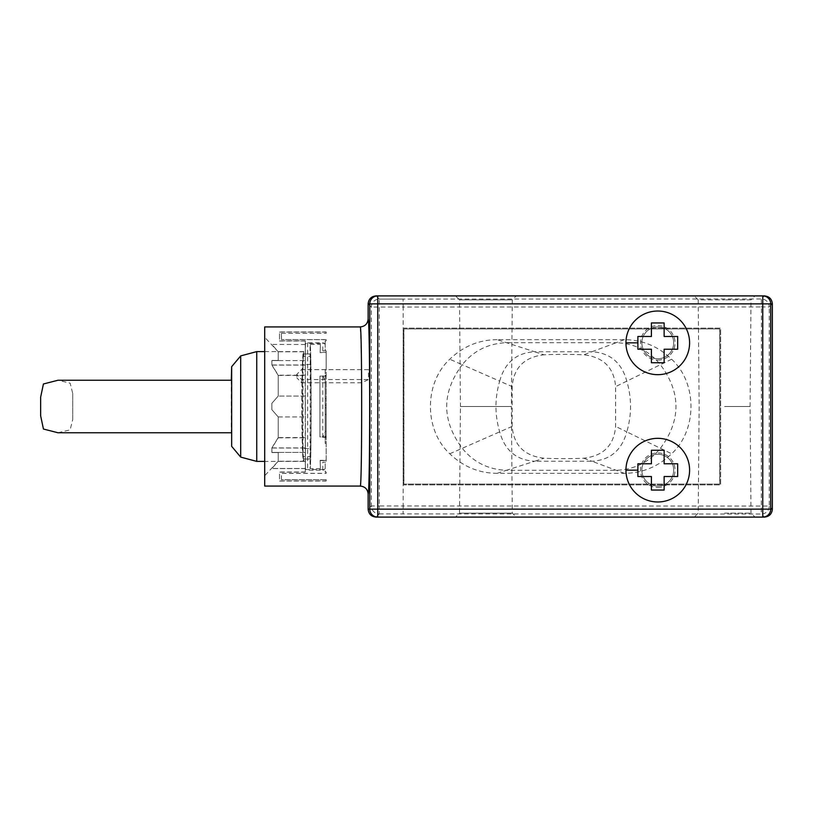 <?xml version="1.0" encoding="UTF-8"?>
<svg xmlns="http://www.w3.org/2000/svg" width="813" height="813" viewBox="0 0 813 813"><rect width="100%" height="100%" fill="white"/><g stroke="black" fill="none" stroke-linecap="round" stroke-linejoin="round"><path stroke-width="0.61" stroke-dasharray="4.07 3.05" d="M497.048 339.661C478.928 339.824 463.176 346.348 449.782 359.234C423.99 382.964 423.99 430.036 449.782 453.766C463.176 466.652 478.928 473.176 497.048 473.339L624.354 473.339C642.473 473.176 658.225 466.652 671.619 453.766C697.412 430.036 697.412 382.964 671.619 359.234C658.225 346.348 642.473 339.824 624.354 339.661L497.048 339.661L534.598 351.755L591.894 351.755L583.775 354.783A477.404 477.404 0 0 0 543.988 354.783L534.598 351.755C516.448 352.801 504.802 362.588 499.69 381.134L512.16 386.612C513.725 367.689 524.334 357.08 543.988 354.783M512.16 386.612L512.16 426.388C513.725 445.311 524.334 455.92 543.988 458.217A477.404 477.404 0 0 0 583.775 458.217C603.429 455.92 614.039 445.311 615.604 426.388L615.604 386.612C614.039 367.689 603.429 357.08 583.775 354.783M624.354 473.339L591.894 461.245L534.598 461.245L543.988 458.217M583.775 458.217L591.894 461.245C610.045 460.199 621.681 450.412 626.803 431.866L615.604 426.388M671.619 359.234L660.41 364.712C649.16 350.789 634.435 343.442 616.234 342.69L591.894 351.755C610.045 352.801 621.681 362.588 626.803 381.134C631.752 398.045 631.752 414.955 626.803 431.866L660.41 448.288C681.152 420.433 681.152 392.567 660.41 364.712L615.604 386.612M449.782 453.766L462.262 448.288C473.512 462.211 488.237 469.558 506.438 470.31L534.598 461.245C516.448 460.199 504.802 450.412 499.69 431.866C494.731 414.955 494.731 398.045 499.69 381.134L462.262 364.712C441.52 392.567 441.52 420.433 462.262 448.288L512.16 426.388M724.607 513.125L750.999 513.125L724.607 513.125M724.607 406.5L750.074 406.5L724.607 406.5M724.607 517.098L755.013 517.098L694.2 517.098L698.215 513.125L699.15 406.5L698.215 299.875L724.607 299.875L698.215 299.875L694.2 295.902L755.013 295.902L750.999 299.875L724.607 299.875L750.999 299.875L750.074 406.5L750.999 513.125L755.013 517.098M379.295 513.907L376.104 517.098L764.393 517.098L761.314 514.019L403.085 513.907L403.157 505.95L379.285 505.95L379.285 299.093A7.957 7.957 -45 0 0 371.338 307.05L371.338 505.95A7.957 7.957 -135 0 0 379.285 513.907L379.285 505.95L371.338 505.95L368.147 509.141M485.91 517.098L455.504 517.098L459.518 513.125L512.302 513.125L459.518 513.125L460.443 406.5L485.91 406.5L460.443 406.5L459.518 299.875L512.302 299.875L459.518 299.875L455.504 295.902L516.306 295.902L512.302 299.875L511.367 406.5L485.91 406.5L511.367 406.5L512.302 513.125L516.306 517.098L485.91 517.098M379.285 513.907L403.085 513.907M657.768 360.108A17.266 17.266 0 0 0 675.034 342.842A17.266 17.266 0 0 0 657.768 325.576A17.266 17.266 0 0 0 640.502 342.842A17.266 17.266 0 0 0 657.768 360.108M657.768 487.424A17.266 17.266 0 0 0 675.034 470.158A17.266 17.266 0 0 0 657.768 452.892A17.266 17.266 0 0 0 640.502 470.158A17.266 17.266 0 0 0 657.768 487.424M368.147 494.019C370.108 499.385 370.108 313.605 368.147 318.981M361.419 359.387L361.307 352.598M361.165 345.616L360.189 326.928M368.452 369.641L301.532 369.559L296.796 374.376L296.816 377.801L296.877 374.661L301.623 379.549L368.523 379.549L368.452 369.641L301.603 369.641L296.796 374.376M360.25 486.062L360.189 486.062C361.175 488.034 361.978 431.53 361.643 382.791L368.523 379.549M361.643 382.791L301.562 382.791L296.816 377.801M264.703 326.928L264.703 486.072M264.703 475.727L264.703 337.273L264.703 475.727L278.229 461.215L278.229 452.546L271.918 452.546L271.918 448.014L278.229 437.821L278.229 416.957L271.867 409.681L271.867 403.319L278.229 396.043L278.229 375.179L271.918 364.986L271.918 360.454L278.229 360.454L278.229 351.785L264.703 337.273M305.281 344.519L271.867 344.438L278.229 351.765L278.229 360.576L271.867 360.576L271.867 365.098L278.229 375.433L278.229 396.043L271.867 403.319L271.867 409.681L278.229 416.957L278.229 437.567L271.867 447.902L271.867 452.424L278.229 452.424L278.229 461.235L271.867 468.562L305.281 468.562L305.281 472.14L305.281 340.86L305.424 468.562A2.388 2.388 0 0 0 307.67 470.158L322.791 470.158A2.388 2.388 0 0 0 325.18 467.77L325.18 471.987L326.155 471.987L326.155 473.42L281.491 473.42L281.42 479.7L326.155 479.7L326.155 481.052L279.509 481.052L279.509 471.987L305.281 471.987M281.42 479.7L281.42 473.339L326.155 473.339M281.491 333.381L326.155 333.3L281.491 333.381L281.491 339.58L326.155 339.58L326.155 341.013L326.155 339.661L281.491 339.58M281.42 333.3L281.42 339.661M326.155 407.821L325.18 407.821L325.18 414.457L326.155 414.457L326.155 407.821L326.155 436.906L319.936 436.906L319.936 376.094L319.936 436.906L319.936 376.094L325.18 376.094L325.18 369.61L326.155 369.61L326.155 350.799L325.18 350.799L325.18 341.013L326.155 341.013M325.18 345.23A2.388 2.388 0 0 0 322.791 342.842L307.67 342.842A2.388 2.388 0 0 0 305.424 344.438M326.155 333.381L326.155 331.948L279.509 331.948L279.509 341.013L305.281 341.013M326.155 331.948L326.155 333.3M326.155 479.7L281.491 479.619M305.281 469.508L325.18 469.508L325.18 472.14L326.155 472.14L326.155 473.42M326.155 479.619L326.155 480.9L279.509 480.9L279.509 472.14L305.281 472.14M325.18 341.013L326.155 340.86M326.155 332.1L279.509 332.1L279.509 340.86L305.281 340.86M325.18 340.86L325.18 343.493L305.281 343.493M326.155 414.457L326.155 462.201L326.155 443.39L325.18 443.39L325.18 437.638L326.155 437.638L326.155 443.39M326.155 460.341L320.139 460.605L320.403 468.562L320.139 460.341L326.155 460.341L326.155 436.906M320.139 460.605L326.155 460.605L326.155 437.638M325.18 437.638L325.18 436.906L319.936 436.906L319.936 376.094L326.155 376.094L326.155 405.179L326.155 375.687L322.791 375.687L325.18 380.972L325.18 398.543L326.155 398.543M325.18 343.493L325.18 350.799L322.791 350.799L326.155 350.799L326.155 375.687M326.155 369.61L326.155 352.395L320.139 352.659L326.155 352.395L320.139 352.395L320.403 344.438L320.139 352.395M326.155 376.094L326.155 352.659M325.18 436.307L326.155 436.307L326.155 381.754L325.18 381.754L325.18 436.906M326.155 436.307L326.155 381.754M325.18 467.77L325.18 462.201L326.155 462.201L322.791 462.201L325.18 462.201L325.18 469.508M325.18 369.61L325.18 443.39M320.139 352.659L320.403 344.438L310.058 344.438C311.46 340.596 311.46 472.404 310.058 468.562L320.403 468.562L320.139 460.341M326.155 375.362L325.18 375.362M310.251 459.02L303.401 459.02L310.058 459.02L310.058 456.632L303.696 456.632C301.44 459.873 301.44 353.137 303.696 356.368L310.058 356.368L310.058 344.438C311.46 340.606 311.46 472.394 310.058 468.562L310.251 353.98L303.401 353.98L302.985 364.427L302.985 448.573L310.536 448.563M325.18 407.821L325.18 405.179L326.155 405.179M325.18 414.457L325.18 432.028L322.791 437.313L326.155 437.313M325.18 398.543L325.18 405.179M325.18 432.028L325.18 380.972M305.424 468.562L305.281 461.235L278.229 461.235L305.281 461.215L305.281 452.424L305.281 467.648M278.229 452.424L305.424 452.424L305.281 437.567L278.229 437.567M305.281 437.567L305.281 446.703M305.281 410.524L305.281 396.043L278.229 396.043L305.281 396.043L305.281 366.297L305.281 402.476M305.281 366.287L305.424 360.576L278.229 360.576M305.281 345.352L305.281 360.576L305.424 344.509M305.281 468.481L271.867 468.481L305.424 468.491M305.424 452.424L271.867 452.424M271.867 447.902L305.424 447.902M278.229 416.957L305.281 416.957L278.229 416.957M305.424 365.098L271.867 365.098M278.229 375.433L305.281 375.433M271.867 360.576L305.424 360.576M278.229 351.765L305.281 351.765L278.229 351.785M271.918 452.546L278.229 452.546M305.281 448.014L271.918 448.014M278.229 437.821L305.281 437.821M305.281 375.179L278.229 375.179M271.918 364.986L305.281 364.986M278.229 360.454L271.918 360.454M310.058 356.368C311.186 353.279 311.186 459.721 310.058 456.632M303.696 356.368L303.696 351.602C301.227 348.055 301.227 464.945 303.696 461.398L303.696 456.632M303.401 459.02L302.985 448.563M264.703 351.602L303.696 351.602C301.836 347.964 301.847 465.036 303.696 461.398L264.703 461.398M310.251 353.98L303.401 353.98M256.745 461.398L256.745 351.602M240.699 355.901L240.699 457.099M231.309 380.24L231.309 432.76M57.997 432.76L70.121 429.864L72.723 419.559L72.723 393.441L70.142 383.157L57.997 380.24M325.18 381.754L325.18 376.693L326.155 376.693M325.18 376.094L325.18 376.693M326.155 431.246L325.18 431.246M379.295 299.093L401.002 299.082L379.285 299.093L376.104 295.902L764.393 295.902L761.314 298.981L761.456 306.938L769.271 306.938A7.957 7.957 45 0 0 761.314 298.981L403.085 299.093L403.157 307.05L761.456 306.938L761.314 514.019A7.957 7.957 135 0 0 769.271 506.062L772.35 509.141M368.147 303.859L371.338 307.05L403.157 307.05L403.157 484.873L720.633 484.873L720.633 328.127L403.157 328.127L403.157 505.95L761.456 506.062L769.271 506.062L769.271 306.938L772.35 303.859M403.157 328.127L720.633 328.127L720.633 484.873L403.157 484.873M403.807 484.081L403.807 328.919L719.647 328.919L719.647 484.081L403.807 484.081L719.647 484.081M719.79 484.081L719.79 328.919L403.949 328.919L403.949 484.081M673.682 342.842A15.914 15.914 0 0 0 657.768 326.928A15.914 15.914 0 0 0 641.864 342.842A15.914 15.914 0 0 1 657.768 326.928A15.914 15.914 0 0 1 673.682 342.842A15.914 15.914 0 0 1 657.768 358.757A15.914 15.914 0 0 1 641.864 342.842A15.914 15.914 0 0 0 657.768 358.757A15.914 15.914 0 0 0 673.682 342.842M625.949 342.842A31.829 31.829 0 0 0 657.768 374.671A31.829 31.829 0 0 0 689.597 342.842A31.829 31.829 0 0 0 657.768 311.023A31.829 31.829 0 0 0 625.949 342.842M637.88 336.48L651.406 336.48L651.406 322.954L664.14 322.954L664.14 336.48L677.666 336.48L677.666 349.214L664.14 349.214L664.14 362.74L651.406 362.74L651.406 349.214L637.88 349.214L637.88 336.48M673.682 470.158A15.914 15.914 0 0 0 657.768 454.243A15.914 15.914 0 0 0 641.864 470.158A15.914 15.914 0 0 1 657.768 454.243A15.914 15.914 0 0 1 673.682 470.158A15.914 15.914 0 0 1 657.768 486.072A15.914 15.914 0 0 1 641.864 470.158A15.914 15.914 0 0 0 657.768 486.072A15.914 15.914 0 0 0 673.682 470.158M625.949 470.158A31.829 31.829 0 0 0 657.768 501.977A31.829 31.829 0 0 0 689.597 470.158A31.829 31.829 0 0 0 657.768 438.329A31.829 31.829 0 0 0 625.949 470.158M637.88 463.786L651.406 463.786L651.406 450.26L664.14 450.26L664.14 463.786L677.666 463.786L677.666 476.52L664.14 476.52L664.14 490.046L651.406 490.046L651.406 476.52L637.88 476.52L637.88 463.786M624.354 339.661L616.234 342.69L506.438 342.69C488.237 343.442 473.512 350.789 462.262 364.712L449.782 359.234M497.048 473.339L506.438 470.31L616.234 470.31C634.435 469.558 649.16 462.211 660.41 448.288L671.619 453.766M322.791 437.313L322.791 375.687M322.791 470.158L322.791 462.201M307.67 342.842L307.67 470.158M322.791 350.799L322.791 342.842M310.536 364.437L302.985 364.437M320.403 460.605L326.155 460.605M301.562 382.791L301.623 379.549M403.085 299.093L379.285 299.093M72.723 393.441L72.723 419.559"/><path stroke-width="1.22" d="M376.104 517.098L377.74 517.098A7.957 7.957 -90 0 1 369.783 509.141L772.35 509.141C771.883 513.979 769.23 516.631 764.393 517.098L377.74 517.098L377.74 303.859L368.147 303.859C368.614 299.021 371.267 296.369 376.104 295.902L762.757 295.902A7.957 7.957 90 0 1 770.704 303.859L770.704 509.141A7.957 7.957 90 0 1 762.757 517.098L762.757 303.859L377.74 303.859L377.74 295.902A7.957 7.957 -90 0 0 369.783 303.859L369.783 509.141L368.147 509.141C368.614 513.979 371.267 516.631 376.104 517.098M694.2 517.098L724.607 517.098M455.504 517.098L516.306 517.098M368.147 509.141L368.147 494.019A87.519 1.524 -90 0 0 369.671 406.5A87.519 1.524 -90 0 0 368.147 318.981L368.147 303.859M368.147 318.981C367.669 323.808 365.017 326.46 360.189 326.928L264.703 326.928L264.703 486.072L360.189 486.062C365.017 486.54 367.669 489.192 368.147 494.019M361.541 369.559L361.419 359.387M361.307 352.598L361.165 345.616M360.189 486.072C362.161 490.991 362.161 322.009 360.189 326.928M264.703 351.602L256.745 351.602L256.745 461.398L240.699 457.099L231.664 446.337L231.664 366.663L231.664 446.337L231.664 366.663L231.309 380.24L57.997 380.24L43.424 383.98L40.65 397.161L40.65 415.839L43.445 429.04L57.997 432.76L231.309 432.76M264.703 461.398L256.745 461.398M256.745 351.602L240.699 355.901L240.699 457.099M240.699 355.901L231.664 366.663M772.35 303.859L762.757 303.859L762.757 295.902L764.393 295.902C769.23 296.369 771.883 299.021 772.35 303.859L772.35 509.141M755.013 295.902L694.2 295.902M516.306 295.902L455.504 295.902M689.597 342.842A31.829 31.829 0 0 1 657.768 374.671A31.829 31.829 0 0 1 625.949 342.842A31.829 31.829 0 0 1 657.768 311.023A31.829 31.829 0 0 1 689.597 342.842M651.406 322.954L651.406 336.48L637.88 336.48L637.88 349.214L651.406 349.214L651.406 362.74L664.14 362.74L664.14 349.214L677.666 349.214L677.666 336.48L664.14 336.48L664.14 322.954L651.406 322.954M689.597 470.158A31.829 31.829 0 0 1 657.768 501.977A31.829 31.829 0 0 1 625.949 470.158A31.829 31.829 0 0 1 657.768 438.329A31.829 31.829 0 0 1 689.597 470.158M651.406 450.26L651.406 463.786L637.88 463.786L637.88 476.52L651.406 476.52L651.406 490.046L664.14 490.046L664.14 476.52L677.666 476.52L677.666 463.786L664.14 463.786L664.14 450.26L651.406 450.26M637.88 342.842L625.949 342.842M637.88 470.158L625.949 470.158M40.65 397.161L40.65 415.839"/></g></svg>

